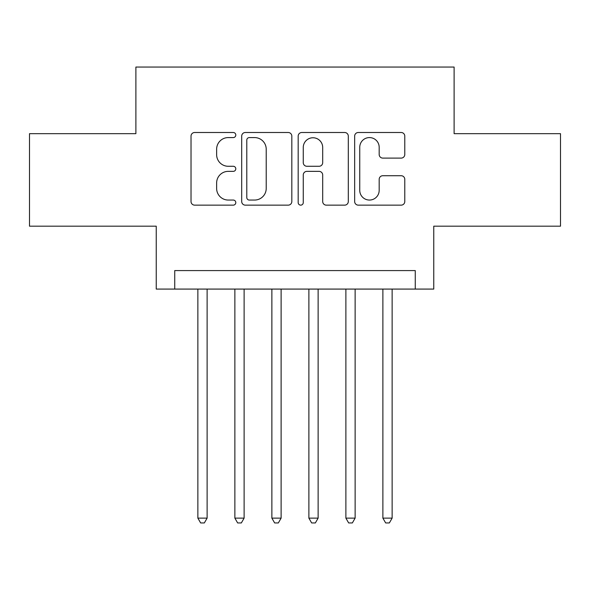 <?xml version="1.0" encoding="UTF-8"?>
<svg xmlns="http://www.w3.org/2000/svg" width="590" height="590" viewBox="0 0 590 590"><rect width="100%" height="100%" fill="white"/><g stroke="black" fill="none" stroke-linecap="round" stroke-linejoin="round"><path stroke-width="0.89" d="M235.794 135.036A2.544 2.544 0 0 0 233.256 132.499L194.663 132.499A3.629 3.629 0 0 0 191.027 136.128L191.027 201.507A3.629 3.629 0 0 0 194.663 205.143L233.256 205.143A2.544 2.544 0 0 0 235.794 202.599A2.544 2.544 0 0 0 233.256 200.054L228.256 200.054A11.623 11.623 0 0 1 216.633 188.431L216.633 182.981A11.623 11.623 0 0 1 228.256 171.358L233.256 171.358A2.544 2.544 0 0 0 235.794 168.821A2.544 2.544 0 0 0 233.256 166.277L228.256 166.277A11.623 11.623 0 0 1 216.633 154.654L216.633 149.204A11.623 11.623 0 0 1 228.256 137.581L233.256 137.581A2.544 2.544 0 0 0 235.794 135.036M401.148 158.105A3.629 3.629 0 0 0 404.784 154.469L404.784 136.128A3.629 3.629 0 0 0 401.148 132.499L358.292 132.499A3.629 3.629 0 0 0 354.656 136.128L354.656 201.507A3.629 3.629 0 0 0 358.292 205.143L401.148 205.143A3.629 3.629 0 0 0 404.784 201.507L404.784 179.353A3.629 3.629 0 0 0 401.148 175.717L382.807 175.717A3.629 3.629 0 0 0 379.178 179.353L379.178 190.341A9.713 9.713 0 0 1 369.458 200.054A9.713 9.713 0 0 1 359.745 190.341L359.745 147.301A9.713 9.713 0 0 1 369.458 137.581A9.713 9.713 0 0 1 379.178 147.301L379.178 154.469A3.629 3.629 0 0 0 382.807 158.105L401.148 158.105M415.264 289.078L433.761 289.078L433.761 226.177L560.5 226.177L560.5 133.665L454.116 133.665L454.116 67.061L135.884 67.061L135.884 133.665L29.5 133.665L29.5 226.177L156.239 226.177L156.239 289.078L415.264 289.078L415.264 270.581L174.736 270.581L174.736 289.078M291.821 136.128A3.629 3.629 0 0 0 288.193 132.499L245.329 132.499A3.629 3.629 0 0 0 241.701 136.128L241.701 201.507A3.629 3.629 0 0 0 245.329 205.143L288.193 205.143A3.629 3.629 0 0 0 291.821 201.507L291.821 136.128M301.807 132.499L344.671 132.499A3.629 3.629 0 0 1 348.299 136.128L348.299 201.507A3.629 3.629 0 0 1 344.671 205.143L326.329 205.143A3.629 3.629 0 0 1 322.693 201.507L322.693 174.994A3.629 3.629 0 0 0 319.065 171.358L306.896 171.358A3.629 3.629 0 0 0 303.26 174.994L303.26 202.599A2.544 2.544 0 0 1 300.723 205.143A2.544 2.544 0 0 1 298.179 202.599L298.179 136.128A3.629 3.629 0 0 1 301.807 132.499M249.327 137.581A2.544 2.544 0 0 0 246.782 140.125L246.782 197.51A2.544 2.544 0 0 0 249.327 200.054L254.592 200.054A11.623 11.623 0 0 0 266.215 188.431L266.215 149.204A11.623 11.623 0 0 0 254.592 137.581L249.327 137.581M322.693 147.478A9.713 9.713 0 0 0 312.98 137.765A9.713 9.713 0 0 0 303.26 147.478L303.26 162.641A3.629 3.629 0 0 0 306.896 166.277L319.065 166.277A3.629 3.629 0 0 0 322.693 162.641L322.693 147.478M197.864 289.078L197.864 518.131L207.119 518.131L207.119 289.078M207.119 518.131L204.339 522.939L200.644 522.939L197.864 518.131M234.872 289.078L234.872 518.131L244.12 518.131L244.12 289.078M244.12 518.131L241.347 522.939L237.645 522.939L234.872 518.131M271.872 289.078L271.872 518.131L281.12 518.131L281.12 289.078M281.12 518.131L278.347 522.939L274.645 522.939L271.872 518.131M308.88 289.078L308.88 518.131L318.128 518.131L318.128 289.078M318.128 518.131L315.355 522.939L311.653 522.939L308.88 518.131M345.88 289.078L345.88 518.131L355.128 518.131L355.128 289.078M355.128 518.131L352.355 522.939L348.653 522.939L345.88 518.131M382.88 289.078L382.88 518.131L392.136 518.131L392.136 289.078M392.136 518.131L389.356 522.939L385.661 522.939L382.88 518.131"/></g></svg>
